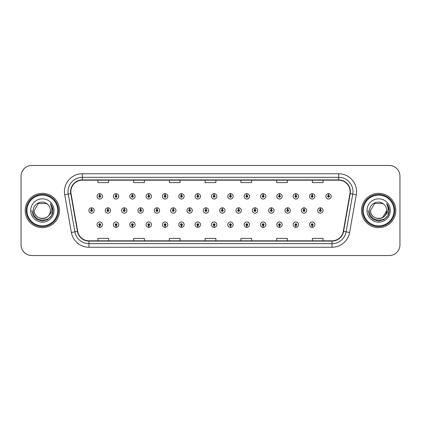 <?xml version="1.0" encoding="UTF-8"?>
<svg xmlns="http://www.w3.org/2000/svg" width="421" height="421" viewBox="0 0 421 421"><rect width="100%" height="100%" fill="white"/><g stroke="black" fill="none" stroke-linecap="round" stroke-linejoin="round"><path stroke-width="0.63" d="M197.749 225.545L197.67 227.335A2.679 2.679 0 0 0 197.907 227.335L197.828 225.545A0.895 0.895 0 0 0 198.68 224.656A0.895 0.895 0 0 0 197.791 223.761A0.895 0.895 0 0 0 196.896 224.656A0.895 0.895 0 0 0 197.749 225.545L197.775 225.014A0.358 0.358 0 0 1 197.433 224.656A0.358 0.358 0 0 1 197.791 224.298A0.358 0.358 0 0 1 198.149 224.656A0.358 0.358 0 0 1 197.807 225.014L197.828 225.545M165.064 225.545L164.985 227.335A2.679 2.679 0 0 0 165.221 227.335L165.143 225.545A0.895 0.895 0 0 0 165.995 224.656A0.895 0.895 0 0 0 165.106 223.761A0.895 0.895 0 0 0 164.211 224.656A0.895 0.895 0 0 0 165.064 225.545L165.09 225.014A0.358 0.358 0 0 1 164.748 224.656A0.358 0.358 0 0 1 165.106 224.298A0.358 0.358 0 0 1 165.464 224.656A0.358 0.358 0 0 1 165.121 225.014L165.143 225.545M148.724 225.545L148.645 227.335A2.679 2.679 0 0 0 148.876 227.335L148.797 225.545A0.895 0.895 0 0 0 149.655 224.656A0.895 0.895 0 0 0 148.76 223.761A0.895 0.895 0 0 0 147.866 224.656A0.895 0.895 0 0 0 148.724 225.545L148.745 225.014A0.358 0.358 0 0 1 148.403 224.656A0.358 0.358 0 0 1 148.76 224.298A0.358 0.358 0 0 1 149.118 224.656A0.358 0.358 0 0 1 148.776 225.014L148.797 225.545M132.378 225.545L132.299 227.335A2.679 2.679 0 0 0 132.536 227.335L132.457 225.545A0.895 0.895 0 0 0 133.31 224.656A0.895 0.895 0 0 0 132.42 223.761A0.895 0.895 0 0 0 131.526 224.656A0.895 0.895 0 0 0 132.378 225.545L132.404 225.014A0.358 0.358 0 0 1 132.062 224.656A0.358 0.358 0 0 1 132.42 224.298A0.358 0.358 0 0 1 132.773 224.656A0.358 0.358 0 0 1 132.436 225.014L132.457 225.545M116.038 225.545L115.959 227.335A2.679 2.679 0 0 0 116.191 227.335L116.112 225.545A0.895 0.895 0 0 0 116.97 224.656A0.895 0.895 0 0 0 116.075 223.761A0.895 0.895 0 0 0 115.18 224.656A0.895 0.895 0 0 0 116.038 225.545L116.059 225.014A0.358 0.358 0 0 1 115.717 224.656A0.358 0.358 0 0 1 116.075 224.298A0.358 0.358 0 0 1 116.433 224.656A0.358 0.358 0 0 1 116.091 225.014L116.112 225.545M181.409 225.545L181.33 227.335A2.679 2.679 0 0 0 181.562 227.335L181.488 225.545A0.895 0.895 0 0 0 182.34 224.656A0.895 0.895 0 0 0 181.446 223.761A0.895 0.895 0 0 0 180.551 224.656A0.895 0.895 0 0 0 181.409 225.545L181.43 225.014A0.358 0.358 0 0 1 181.088 224.656A0.358 0.358 0 0 1 181.446 224.298A0.358 0.358 0 0 1 181.804 224.656A0.358 0.358 0 0 1 181.462 225.014L181.488 225.545M214.094 225.545L214.015 227.335A2.679 2.679 0 0 0 214.247 227.335L214.173 225.545A0.895 0.895 0 0 0 215.026 224.656A0.895 0.895 0 0 0 214.131 223.761A0.895 0.895 0 0 0 213.236 224.656A0.895 0.895 0 0 0 214.094 225.545L214.115 225.014A0.358 0.358 0 0 1 213.773 224.656A0.358 0.358 0 0 1 214.131 224.298A0.358 0.358 0 0 1 214.489 224.656A0.358 0.358 0 0 1 214.147 225.014L214.173 225.545M230.434 225.545L230.355 227.335A2.679 2.679 0 0 0 230.592 227.335L230.513 225.545A0.895 0.895 0 0 0 231.366 224.656A0.895 0.895 0 0 0 230.476 223.761A0.895 0.895 0 0 0 229.582 224.656A0.895 0.895 0 0 0 230.434 225.545L230.461 225.014A0.358 0.358 0 0 1 230.119 224.656A0.358 0.358 0 0 1 230.476 224.298A0.358 0.358 0 0 1 230.834 224.656A0.358 0.358 0 0 1 230.492 225.014L230.513 225.545M246.78 225.545L246.701 227.335A2.679 2.679 0 0 0 246.932 227.335L246.859 225.545A0.895 0.895 0 0 0 247.711 224.656A0.895 0.895 0 0 0 246.817 223.761A0.895 0.895 0 0 0 245.922 224.656A0.895 0.895 0 0 0 246.78 225.545L246.801 225.014A0.358 0.358 0 0 1 246.459 224.656A0.358 0.358 0 0 1 246.817 224.298A0.358 0.358 0 0 1 247.174 224.656A0.358 0.358 0 0 1 246.832 225.014L246.859 225.545M263.12 225.545L263.041 227.335A2.679 2.679 0 0 0 263.278 227.335L263.199 225.545A0.895 0.895 0 0 0 264.051 224.656A0.895 0.895 0 0 0 263.162 223.761A0.895 0.895 0 0 0 262.267 224.656A0.895 0.895 0 0 0 263.12 225.545L263.146 225.014A0.358 0.358 0 0 1 262.804 224.656A0.358 0.358 0 0 1 263.162 224.298A0.358 0.358 0 0 1 263.52 224.656A0.358 0.358 0 0 1 263.178 225.014L263.199 225.545M279.465 225.545L279.386 227.335A2.679 2.679 0 0 0 279.618 227.335L279.544 225.545A0.895 0.895 0 0 0 280.397 224.656A0.895 0.895 0 0 0 279.502 223.761A0.895 0.895 0 0 0 278.607 224.656A0.895 0.895 0 0 0 279.465 225.545L279.486 225.014A0.358 0.358 0 0 1 279.144 224.656A0.358 0.358 0 0 1 279.502 224.298A0.358 0.358 0 0 1 279.86 224.656A0.358 0.358 0 0 1 279.518 225.014L279.544 225.545M295.805 225.545L295.726 227.335A2.679 2.679 0 0 0 295.963 227.335L295.884 225.545A0.895 0.895 0 0 0 296.737 224.656A0.895 0.895 0 0 0 295.847 223.761A0.895 0.895 0 0 0 294.953 224.656A0.895 0.895 0 0 0 295.805 225.545L295.831 225.014A0.358 0.358 0 0 1 295.489 224.656A0.358 0.358 0 0 1 295.847 224.298A0.358 0.358 0 0 1 296.205 224.656A0.358 0.358 0 0 1 295.863 225.014L295.884 225.545M312.15 225.545L312.072 227.335A2.679 2.679 0 0 0 312.303 227.335L312.229 225.545A0.895 0.895 0 0 0 313.082 224.656A0.895 0.895 0 0 0 312.187 223.761A0.895 0.895 0 0 0 311.293 224.656A0.895 0.895 0 0 0 312.15 225.545L312.172 225.014A0.358 0.358 0 0 1 311.829 224.656A0.358 0.358 0 0 1 312.187 224.298A0.358 0.358 0 0 1 312.545 224.656A0.358 0.358 0 0 1 312.203 225.014L312.229 225.545M99.693 225.545L99.614 227.335A2.679 2.679 0 0 0 99.851 227.335L99.772 225.545A0.895 0.895 0 0 0 100.624 224.656A0.895 0.895 0 0 0 99.735 223.761A0.895 0.895 0 0 0 98.84 224.656A0.895 0.895 0 0 0 99.693 225.545L99.719 225.014A0.358 0.358 0 0 1 99.377 224.656A0.358 0.358 0 0 1 99.735 224.298A0.358 0.358 0 0 1 100.087 224.656A0.358 0.358 0 0 1 99.751 225.014L99.772 225.545M206.001 209.605L206.08 207.821A2.679 2.679 0 0 0 205.843 207.821L205.922 209.605A0.895 0.895 0 0 0 205.069 210.5A0.895 0.895 0 0 0 205.958 211.395A0.895 0.895 0 0 0 206.853 210.5A0.895 0.895 0 0 0 206.001 209.605L205.974 210.142A0.358 0.358 0 0 1 206.316 210.5A0.358 0.358 0 0 1 205.958 210.858A0.358 0.358 0 0 1 205.601 210.5A0.358 0.358 0 0 1 205.943 210.142L205.922 209.605M156.97 209.605L157.049 207.821A2.679 2.679 0 0 0 156.817 207.821L156.891 209.605A0.895 0.895 0 0 0 156.038 210.5A0.895 0.895 0 0 0 156.933 211.395A0.895 0.895 0 0 0 157.828 210.5A0.895 0.895 0 0 0 156.97 209.605L156.949 210.142A0.358 0.358 0 0 1 157.291 210.5A0.358 0.358 0 0 1 156.933 210.858A0.358 0.358 0 0 1 156.575 210.5A0.358 0.358 0 0 1 156.917 210.142L156.891 209.605M140.63 209.605L140.709 207.821A2.679 2.679 0 0 0 140.472 207.821L140.551 209.605A0.895 0.895 0 0 0 139.698 210.5A0.895 0.895 0 0 0 140.588 211.395A0.895 0.895 0 0 0 141.482 210.5A0.895 0.895 0 0 0 140.63 209.605L140.603 210.142A0.358 0.358 0 0 1 140.946 210.5A0.358 0.358 0 0 1 140.588 210.858A0.358 0.358 0 0 1 140.23 210.5A0.358 0.358 0 0 1 140.572 210.142L140.551 209.605M124.284 209.605L124.363 207.821A2.679 2.679 0 0 0 124.132 207.821L124.206 209.605A0.895 0.895 0 0 0 123.353 210.5A0.895 0.895 0 0 0 124.248 211.395A0.895 0.895 0 0 0 125.142 210.5A0.895 0.895 0 0 0 124.284 209.605L124.263 210.142A0.358 0.358 0 0 1 124.605 210.5A0.358 0.358 0 0 1 124.248 210.858A0.358 0.358 0 0 1 123.89 210.5A0.358 0.358 0 0 1 124.232 210.142L124.206 209.605M173.315 209.605L173.394 207.821A2.679 2.679 0 0 0 173.157 207.821L173.236 209.605A0.895 0.895 0 0 0 172.384 210.5A0.895 0.895 0 0 0 173.273 211.395A0.895 0.895 0 0 0 174.168 210.5A0.895 0.895 0 0 0 173.315 209.605L173.289 210.142A0.358 0.358 0 0 1 173.631 210.5A0.358 0.358 0 0 1 173.273 210.858A0.358 0.358 0 0 1 172.915 210.5A0.358 0.358 0 0 1 173.257 210.142L173.236 209.605M189.655 209.605L189.734 207.821A2.679 2.679 0 0 0 189.503 207.821L189.576 209.605A0.895 0.895 0 0 0 188.724 210.5A0.895 0.895 0 0 0 189.618 211.395A0.895 0.895 0 0 0 190.513 210.5A0.895 0.895 0 0 0 189.655 209.605L189.634 210.142A0.358 0.358 0 0 1 189.976 210.5A0.358 0.358 0 0 1 189.618 210.858A0.358 0.358 0 0 1 189.261 210.5A0.358 0.358 0 0 1 189.603 210.142L189.576 209.605M107.944 209.605L108.023 207.821A2.679 2.679 0 0 0 107.787 207.821L107.865 209.605A0.895 0.895 0 0 0 107.008 210.5A0.895 0.895 0 0 0 107.902 211.395A0.895 0.895 0 0 0 108.797 210.5A0.895 0.895 0 0 0 107.944 209.605L107.918 210.142A0.358 0.358 0 0 1 108.26 210.5A0.358 0.358 0 0 1 107.902 210.858A0.358 0.358 0 0 1 107.544 210.5A0.358 0.358 0 0 1 107.887 210.142L107.865 209.605M222.341 209.605L222.42 207.821A2.679 2.679 0 0 0 222.188 207.821L222.262 209.605A0.895 0.895 0 0 0 221.409 210.5A0.895 0.895 0 0 0 222.304 211.395A0.895 0.895 0 0 0 223.198 210.5A0.895 0.895 0 0 0 222.341 209.605L222.32 210.142A0.358 0.358 0 0 1 222.662 210.5A0.358 0.358 0 0 1 222.304 210.858A0.358 0.358 0 0 1 221.946 210.5A0.358 0.358 0 0 1 222.288 210.142L222.262 209.605M238.686 209.605L238.765 207.821A2.679 2.679 0 0 0 238.528 207.821L238.607 209.605A0.895 0.895 0 0 0 237.754 210.5A0.895 0.895 0 0 0 238.644 211.395A0.895 0.895 0 0 0 239.538 210.5A0.895 0.895 0 0 0 238.686 209.605L238.66 210.142A0.358 0.358 0 0 1 239.002 210.5A0.358 0.358 0 0 1 238.644 210.858A0.358 0.358 0 0 1 238.286 210.5A0.358 0.358 0 0 1 238.628 210.142L238.607 209.605M255.026 209.605L255.105 207.821A2.679 2.679 0 0 0 254.873 207.821L254.947 209.605A0.895 0.895 0 0 0 254.095 210.5A0.895 0.895 0 0 0 254.989 211.395A0.895 0.895 0 0 0 255.884 210.5A0.895 0.895 0 0 0 255.026 209.605L255.005 210.142A0.358 0.358 0 0 1 255.347 210.5A0.358 0.358 0 0 1 254.989 210.858A0.358 0.358 0 0 1 254.631 210.5A0.358 0.358 0 0 1 254.973 210.142L254.947 209.605M271.371 209.605L271.45 207.821A2.679 2.679 0 0 0 271.213 207.821L271.292 209.605A0.895 0.895 0 0 0 270.44 210.5A0.895 0.895 0 0 0 271.329 211.395A0.895 0.895 0 0 0 272.224 210.5A0.895 0.895 0 0 0 271.371 209.605L271.345 210.142A0.358 0.358 0 0 1 271.687 210.5A0.358 0.358 0 0 1 271.329 210.858A0.358 0.358 0 0 1 270.971 210.5A0.358 0.358 0 0 1 271.313 210.142L271.292 209.605M287.711 209.605L287.79 207.821A2.679 2.679 0 0 0 287.559 207.821L287.632 209.605A0.895 0.895 0 0 0 286.78 210.5A0.895 0.895 0 0 0 287.675 211.395A0.895 0.895 0 0 0 288.569 210.5A0.895 0.895 0 0 0 287.711 209.605L287.69 210.142A0.358 0.358 0 0 1 288.032 210.5A0.358 0.358 0 0 1 287.675 210.858A0.358 0.358 0 0 1 287.317 210.5A0.358 0.358 0 0 1 287.659 210.142L287.632 209.605M304.057 209.605L304.136 207.821A2.679 2.679 0 0 0 303.899 207.821L303.978 209.605A0.895 0.895 0 0 0 303.125 210.5A0.895 0.895 0 0 0 304.015 211.395A0.895 0.895 0 0 0 304.909 210.5A0.895 0.895 0 0 0 304.057 209.605L304.03 210.142A0.358 0.358 0 0 1 304.372 210.5A0.358 0.358 0 0 1 304.015 210.858A0.358 0.358 0 0 1 303.657 210.5A0.358 0.358 0 0 1 303.999 210.142L303.978 209.605M320.397 209.605L320.476 207.821A2.679 2.679 0 0 0 320.244 207.821L320.323 209.605A0.895 0.895 0 0 0 319.465 210.5A0.895 0.895 0 0 0 320.36 211.395A0.895 0.895 0 0 0 321.255 210.5A0.895 0.895 0 0 0 320.397 209.605L320.376 210.142A0.358 0.358 0 0 1 320.718 210.5A0.358 0.358 0 0 1 320.36 210.858A0.358 0.358 0 0 1 320.002 210.5A0.358 0.358 0 0 1 320.344 210.142L320.323 209.605M91.599 209.605L91.678 207.821A2.679 2.679 0 0 0 91.446 207.821L91.52 209.605A0.895 0.895 0 0 0 90.668 210.5A0.895 0.895 0 0 0 91.562 211.395A0.895 0.895 0 0 0 92.457 210.5A0.895 0.895 0 0 0 91.599 209.605L91.578 210.142A0.358 0.358 0 0 1 91.92 210.5A0.358 0.358 0 0 1 91.562 210.858A0.358 0.358 0 0 1 91.204 210.5A0.358 0.358 0 0 1 91.546 210.142L91.52 209.605M214.173 195.455L214.247 193.665A2.679 2.679 0 0 0 214.015 193.665L214.094 195.455A0.895 0.895 0 0 0 213.236 196.344A0.895 0.895 0 0 0 214.131 197.239A0.895 0.895 0 0 0 215.026 196.344A0.895 0.895 0 0 0 214.173 195.455L214.147 195.986A0.358 0.358 0 0 1 214.489 196.344A0.358 0.358 0 0 1 214.131 196.702A0.358 0.358 0 0 1 213.773 196.344A0.358 0.358 0 0 1 214.115 195.986L214.094 195.455M197.828 195.455L197.907 193.665A2.679 2.679 0 0 0 197.67 193.665L197.749 195.455A0.895 0.895 0 0 0 196.896 196.344A0.895 0.895 0 0 0 197.791 197.239A0.895 0.895 0 0 0 198.68 196.344A0.895 0.895 0 0 0 197.828 195.455L197.807 195.986A0.358 0.358 0 0 1 198.149 196.344A0.358 0.358 0 0 1 197.791 196.702A0.358 0.358 0 0 1 197.433 196.344A0.358 0.358 0 0 1 197.775 195.986L197.749 195.455M165.143 195.455L165.221 193.665A2.679 2.679 0 0 0 164.985 193.665L165.064 195.455A0.895 0.895 0 0 0 164.211 196.344A0.895 0.895 0 0 0 165.106 197.239A0.895 0.895 0 0 0 165.995 196.344A0.895 0.895 0 0 0 165.143 195.455L165.121 195.986A0.358 0.358 0 0 1 165.464 196.344A0.358 0.358 0 0 1 165.106 196.702A0.358 0.358 0 0 1 164.748 196.344A0.358 0.358 0 0 1 165.09 195.986L165.064 195.455M148.797 195.455L148.876 193.665A2.679 2.679 0 0 0 148.645 193.665L148.724 195.455A0.895 0.895 0 0 0 147.866 196.344A0.895 0.895 0 0 0 148.76 197.239A0.895 0.895 0 0 0 149.655 196.344A0.895 0.895 0 0 0 148.797 195.455L148.776 195.986A0.358 0.358 0 0 1 149.118 196.344A0.358 0.358 0 0 1 148.76 196.702A0.358 0.358 0 0 1 148.403 196.344A0.358 0.358 0 0 1 148.745 195.986L148.724 195.455M132.457 195.455L132.536 193.665A2.679 2.679 0 0 0 132.299 193.665L132.378 195.455A0.895 0.895 0 0 0 131.526 196.344A0.895 0.895 0 0 0 132.42 197.239A0.895 0.895 0 0 0 133.31 196.344A0.895 0.895 0 0 0 132.457 195.455L132.436 195.986A0.358 0.358 0 0 1 132.773 196.344A0.358 0.358 0 0 1 132.42 196.702A0.358 0.358 0 0 1 132.062 196.344A0.358 0.358 0 0 1 132.404 195.986L132.378 195.455M116.112 195.455L116.191 193.665A2.679 2.679 0 0 0 115.959 193.665L116.038 195.455A0.895 0.895 0 0 0 115.18 196.344A0.895 0.895 0 0 0 116.075 197.239A0.895 0.895 0 0 0 116.97 196.344A0.895 0.895 0 0 0 116.112 195.455L116.091 195.986A0.358 0.358 0 0 1 116.433 196.344A0.358 0.358 0 0 1 116.075 196.702A0.358 0.358 0 0 1 115.717 196.344A0.358 0.358 0 0 1 116.059 195.986L116.038 195.455M181.488 195.455L181.562 193.665A2.679 2.679 0 0 0 181.33 193.665L181.409 195.455A0.895 0.895 0 0 0 180.551 196.344A0.895 0.895 0 0 0 181.446 197.239A0.895 0.895 0 0 0 182.34 196.344A0.895 0.895 0 0 0 181.488 195.455L181.462 195.986A0.358 0.358 0 0 1 181.804 196.344A0.358 0.358 0 0 1 181.446 196.702A0.358 0.358 0 0 1 181.088 196.344A0.358 0.358 0 0 1 181.43 195.986L181.409 195.455M230.513 195.455L230.592 193.665A2.679 2.679 0 0 0 230.355 193.665L230.434 195.455A0.895 0.895 0 0 0 229.582 196.344A0.895 0.895 0 0 0 230.476 197.239A0.895 0.895 0 0 0 231.366 196.344A0.895 0.895 0 0 0 230.513 195.455L230.492 195.986A0.358 0.358 0 0 1 230.834 196.344A0.358 0.358 0 0 1 230.476 196.702A0.358 0.358 0 0 1 230.119 196.344A0.358 0.358 0 0 1 230.461 195.986L230.434 195.455M246.859 195.455L246.932 193.665A2.679 2.679 0 0 0 246.701 193.665L246.78 195.455A0.895 0.895 0 0 0 245.922 196.344A0.895 0.895 0 0 0 246.817 197.239A0.895 0.895 0 0 0 247.711 196.344A0.895 0.895 0 0 0 246.859 195.455L246.832 195.986A0.358 0.358 0 0 1 247.174 196.344A0.358 0.358 0 0 1 246.817 196.702A0.358 0.358 0 0 1 246.459 196.344A0.358 0.358 0 0 1 246.801 195.986L246.78 195.455M263.199 195.455L263.278 193.665A2.679 2.679 0 0 0 263.041 193.665L263.12 195.455A0.895 0.895 0 0 0 262.267 196.344A0.895 0.895 0 0 0 263.162 197.239A0.895 0.895 0 0 0 264.051 196.344A0.895 0.895 0 0 0 263.199 195.455L263.178 195.986A0.358 0.358 0 0 1 263.52 196.344A0.358 0.358 0 0 1 263.162 196.702A0.358 0.358 0 0 1 262.804 196.344A0.358 0.358 0 0 1 263.146 195.986L263.12 195.455M279.544 195.455L279.618 193.665A2.679 2.679 0 0 0 279.386 193.665L279.465 195.455A0.895 0.895 0 0 0 278.607 196.344A0.895 0.895 0 0 0 279.502 197.239A0.895 0.895 0 0 0 280.397 196.344A0.895 0.895 0 0 0 279.544 195.455L279.518 195.986A0.358 0.358 0 0 1 279.86 196.344A0.358 0.358 0 0 1 279.502 196.702A0.358 0.358 0 0 1 279.144 196.344A0.358 0.358 0 0 1 279.486 195.986L279.465 195.455M295.884 195.455L295.963 193.665A2.679 2.679 0 0 0 295.726 193.665L295.805 195.455A0.895 0.895 0 0 0 294.953 196.344A0.895 0.895 0 0 0 295.847 197.239A0.895 0.895 0 0 0 296.737 196.344A0.895 0.895 0 0 0 295.884 195.455L295.863 195.986A0.358 0.358 0 0 1 296.205 196.344A0.358 0.358 0 0 1 295.847 196.702A0.358 0.358 0 0 1 295.489 196.344A0.358 0.358 0 0 1 295.831 195.986L295.805 195.455M312.229 195.455L312.303 193.665A2.679 2.679 0 0 0 312.072 193.665L312.15 195.455A0.895 0.895 0 0 0 311.293 196.344A0.895 0.895 0 0 0 312.187 197.239A0.895 0.895 0 0 0 313.082 196.344A0.895 0.895 0 0 0 312.229 195.455L312.203 195.986A0.358 0.358 0 0 1 312.545 196.344A0.358 0.358 0 0 1 312.187 196.702A0.358 0.358 0 0 1 311.829 196.344A0.358 0.358 0 0 1 312.172 195.986L312.15 195.455M328.569 195.455L328.648 193.665A2.679 2.679 0 0 0 328.412 193.665L328.491 195.455A0.895 0.895 0 0 0 327.638 196.344A0.895 0.895 0 0 0 328.533 197.239A0.895 0.895 0 0 0 329.422 196.344A0.895 0.895 0 0 0 328.569 195.455L328.548 195.986A0.358 0.358 0 0 1 328.89 196.344A0.358 0.358 0 0 1 328.533 196.702A0.358 0.358 0 0 1 328.175 196.344A0.358 0.358 0 0 1 328.517 195.986L328.491 195.455M99.772 195.455L99.851 193.665A2.679 2.679 0 0 0 99.614 193.665L99.693 195.455A0.895 0.895 0 0 0 98.84 196.344A0.895 0.895 0 0 0 99.735 197.239A0.895 0.895 0 0 0 100.624 196.344A0.895 0.895 0 0 0 99.772 195.455L99.751 195.986A0.358 0.358 0 0 1 100.087 196.344A0.358 0.358 0 0 1 99.735 196.702A0.358 0.358 0 0 1 99.377 196.344A0.358 0.358 0 0 1 99.719 195.986L99.693 195.455M25.197 210.5A17.156 17.156 0 0 0 42.353 227.656A17.156 17.156 0 0 0 59.514 210.5A17.156 17.156 0 0 0 42.353 193.344A17.156 17.156 0 0 0 25.197 210.5A17.156 17.156 0 0 0 42.353 227.656A17.156 17.156 0 0 0 59.514 210.5A17.156 17.156 0 0 0 42.353 193.344A17.156 17.156 0 0 0 25.197 210.5M361.486 210.5A17.156 17.156 0 0 0 378.647 227.656A17.156 17.156 0 0 0 395.803 210.5A17.156 17.156 0 0 0 378.647 193.344A17.156 17.156 0 0 0 361.486 210.5A17.156 17.156 0 0 0 378.647 227.656A17.156 17.156 0 0 0 395.803 210.5A17.156 17.156 0 0 0 378.647 193.344A17.156 17.156 0 0 0 361.486 210.5M70.881 191.629A11.441 11.441 0 0 1 82.316 180.188L338.684 180.188A11.441 11.441 0 0 1 349.946 193.613L343.294 231.361A11.441 11.441 0 0 1 332.027 240.812L88.973 240.812A11.441 11.441 0 0 1 77.706 231.361L71.054 193.613A11.441 11.441 0 0 1 70.881 191.629M70.591 191.629A11.725 11.725 0 0 0 70.77 193.66L77.427 231.408A11.725 11.725 0 0 0 88.973 241.096L332.027 241.096A11.725 11.725 0 0 0 343.573 231.408L350.23 193.66A11.725 11.725 0 0 0 338.684 179.904L82.316 179.904A11.725 11.725 0 0 0 70.591 191.629M64.718 194.728A17.871 17.871 0 0 1 82.316 173.752L338.684 173.752A17.871 17.871 0 0 1 356.282 194.728L349.63 232.476A17.871 17.871 0 0 1 332.027 247.248L88.973 247.248A17.871 17.871 0 0 1 71.37 232.476L64.718 194.728L68.239 194.107A14.298 14.298 0 0 1 82.316 177.33L338.684 177.33A14.298 14.298 0 0 1 352.761 194.107L346.109 231.855A14.298 14.298 0 0 1 332.027 243.67L88.973 243.67A14.298 14.298 0 0 1 74.891 231.855L68.239 194.107A14.298 14.298 0 0 1 68.018 191.629M399.95 176.183A10.725 10.725 0 0 0 389.225 165.464L31.775 165.464A10.725 10.725 0 0 0 21.05 176.183L21.05 244.817A10.725 10.725 0 0 0 31.775 255.536L389.225 255.536A10.725 10.725 0 0 0 399.95 244.817L399.95 176.183L399.95 244.817M343.573 231.408L346.109 231.855L352.761 194.107L356.282 194.728M205.138 180.188L205.138 182.609L215.862 182.609L215.862 180.188M169.395 180.188L169.395 182.609L180.114 182.609L180.114 180.188M133.646 180.188L133.646 182.609L144.371 182.609L144.371 180.188M97.904 180.188L97.904 182.609L108.629 182.609L108.629 180.188M240.886 180.188L240.886 182.609L251.605 182.609L251.605 180.188M276.629 180.188L276.629 182.609L287.354 182.609L287.354 180.188M312.371 180.188L312.371 182.609L323.096 182.609L323.096 180.188M215.862 240.812L215.862 238.391L205.138 238.391L205.138 240.812M180.114 240.812L180.114 238.391L169.395 238.391L169.395 240.812M144.371 240.812L144.371 238.391L133.646 238.391L133.646 240.812M108.629 240.812L108.629 238.391L97.904 238.391L97.904 240.812M251.605 240.812L251.605 238.391L240.886 238.391L240.886 240.812M287.354 240.812L287.354 238.391L276.629 238.391L276.629 240.812M323.096 240.812L323.096 238.391L312.371 238.391L312.371 240.812M21.05 176.183L21.05 244.817M389.225 165.464L31.775 165.464M31.775 255.536L389.225 255.536M102.414 196.344A2.679 2.679 0 0 0 99.851 193.665A2.679 2.679 0 0 1 102.414 196.344A2.679 2.679 0 0 1 99.735 199.028A2.679 2.679 0 0 1 97.051 196.344A2.679 2.679 0 0 1 99.614 193.665M94.241 210.5A2.679 2.679 0 0 0 91.678 207.821A2.679 2.679 0 0 1 94.241 210.5A2.679 2.679 0 0 1 91.562 213.179A2.679 2.679 0 0 1 88.878 210.5A2.679 2.679 0 0 1 91.446 207.821M97.051 224.656A2.679 2.679 0 0 0 99.614 227.335A2.679 2.679 0 0 1 97.051 224.656A2.679 2.679 0 0 1 99.735 221.972A2.679 2.679 0 0 1 102.414 224.656A2.679 2.679 0 0 1 99.851 227.335M57.724 210.5A15.372 15.372 0 0 0 42.353 195.128A15.372 15.372 0 0 0 26.986 210.5A15.372 15.372 0 0 0 42.353 225.872A15.372 15.372 0 0 0 57.724 210.5M58.44 210.5A16.087 16.087 0 0 0 42.353 194.413A16.087 16.087 0 0 0 26.27 210.5A16.087 16.087 0 0 0 42.353 226.587A16.087 16.087 0 0 0 58.44 210.5M50.404 203.701C52.041 205.68 52.867 207.948 52.893 210.5C52.862 207.848 51.978 205.522 50.246 203.517C51.567 205.68 52.03 208.011 51.641 210.5C51.262 212.621 50.231 214.352 48.547 215.694A8.083 8.083 0 0 0 50.436 210.5C50.93 220.925 33.78 220.925 34.275 210.5L38.316 203.501L46.394 203.501L47.647 204.395C42.689 199.196 33.143 203.48 33.233 210.5C32.322 222.972 52.546 223.298 52.872 211.105L52.893 210.584M50.436 210.5C50.93 220.925 33.78 220.925 34.275 210.5L38.316 203.501L46.394 203.501L47.647 204.395L46.394 203.501L38.316 203.501L34.275 210.5C33.78 220.925 50.93 220.925 50.436 210.5C50.93 220.925 33.78 220.925 34.275 210.5C33.78 220.925 50.93 220.925 50.436 210.5C50.93 220.925 33.78 220.925 34.275 210.5C33.78 220.925 50.93 220.925 50.436 210.5C50.93 220.925 33.78 220.925 34.275 210.5C33.78 220.925 50.93 220.925 50.436 210.5A8.083 8.083 0 0 0 47.647 204.395M48.547 215.694C44.258 221.488 33.854 217.778 34.275 210.5M30.701 210.5A11.656 11.656 0 0 0 42.353 222.156A11.656 11.656 0 0 0 54.009 210.5A11.656 11.656 0 0 0 42.353 198.844A11.656 11.656 0 0 0 30.701 210.5M50.325 203.606L52.888 210.805L50.325 203.606L52.888 210.805L50.325 203.606L52.888 210.805L50.325 203.606L52.888 210.805L50.325 203.606L52.888 210.805L50.325 203.606L52.893 210.5L51.478 215.768L47.626 219.625L42.353 221.036L37.085 219.625L33.227 215.768L31.817 210.5M394.014 210.5A15.372 15.372 0 0 0 378.647 195.128A15.372 15.372 0 0 0 363.276 210.5A15.372 15.372 0 0 0 378.647 225.872A15.372 15.372 0 0 0 394.014 210.5M394.73 210.5A16.087 16.087 0 0 0 378.647 194.413A16.087 16.087 0 0 0 362.56 210.5A16.087 16.087 0 0 0 378.647 226.587A16.087 16.087 0 0 0 394.73 210.5M382.684 203.501L383.941 204.395C378.979 199.196 369.433 203.48 369.522 210.5C368.612 222.972 388.841 223.298 389.167 211.105L389.183 210.5C389.151 207.848 388.273 205.522 386.536 203.517C387.857 205.68 388.32 208.011 387.93 210.5C387.557 212.621 386.525 214.352 384.836 215.694A8.083 8.083 0 0 0 386.725 210.5L382.684 217.499M384.836 215.694C380.547 221.488 370.143 217.778 370.564 210.5C370.07 220.925 387.22 220.925 386.725 210.5C387.22 220.925 370.07 220.925 370.564 210.5C370.07 220.925 387.22 220.925 386.725 210.5C387.22 220.925 370.07 220.925 370.564 210.5C370.07 220.925 387.22 220.925 386.725 210.5C387.22 220.925 370.07 220.925 370.564 210.5C370.07 220.925 387.22 220.925 386.725 210.5C387.22 220.925 370.07 220.925 370.564 210.5L374.606 203.501M370.564 210.5L374.606 203.501L382.684 203.501L383.941 204.395L382.684 203.501L374.606 203.501L370.564 210.5M386.725 210.5A8.083 8.083 0 0 0 383.941 204.395M386.699 203.701C388.33 205.68 389.157 207.948 389.183 210.5L389.183 210.584M366.991 210.5A11.656 11.656 0 0 0 378.647 222.156A11.656 11.656 0 0 0 390.299 210.5A11.656 11.656 0 0 0 378.647 198.844A11.656 11.656 0 0 0 366.991 210.5M386.615 203.606L389.178 210.805L386.615 203.606L389.178 210.805L386.615 203.606L389.178 210.805L386.615 203.606L389.178 210.805L386.615 203.606L389.178 210.805L386.615 203.606L389.183 210.5L387.773 215.768L383.915 219.625L378.647 221.036L373.374 219.625L369.522 215.768L368.107 210.5M118.754 196.344A2.679 2.679 0 0 0 116.191 193.665A2.679 2.679 0 0 1 118.754 196.344A2.679 2.679 0 0 1 116.075 199.028A2.679 2.679 0 0 1 113.396 196.344A2.679 2.679 0 0 1 115.959 193.665M135.099 196.344A2.679 2.679 0 0 0 132.536 193.665A2.679 2.679 0 0 1 135.099 196.344A2.679 2.679 0 0 1 132.42 199.028A2.679 2.679 0 0 1 129.736 196.344A2.679 2.679 0 0 1 132.299 193.665M151.444 196.344A2.679 2.679 0 0 0 148.876 193.665A2.679 2.679 0 0 1 151.444 196.344A2.679 2.679 0 0 1 148.76 199.028A2.679 2.679 0 0 1 146.082 196.344A2.679 2.679 0 0 1 148.645 193.665M167.784 196.344A2.679 2.679 0 0 0 165.221 193.665A2.679 2.679 0 0 1 167.784 196.344A2.679 2.679 0 0 1 165.106 199.028A2.679 2.679 0 0 1 162.422 196.344A2.679 2.679 0 0 1 164.985 193.665M113.396 224.656A2.679 2.679 0 0 0 115.959 227.335A2.679 2.679 0 0 1 113.396 224.656A2.679 2.679 0 0 1 116.075 221.972A2.679 2.679 0 0 1 118.754 224.656A2.679 2.679 0 0 1 116.191 227.335M129.736 224.656A2.679 2.679 0 0 0 132.299 227.335A2.679 2.679 0 0 1 129.736 224.656A2.679 2.679 0 0 1 132.42 221.972A2.679 2.679 0 0 1 135.099 224.656A2.679 2.679 0 0 1 132.536 227.335M146.082 224.656A2.679 2.679 0 0 0 148.645 227.335A2.679 2.679 0 0 1 146.082 224.656A2.679 2.679 0 0 1 148.76 221.972A2.679 2.679 0 0 1 151.444 224.656A2.679 2.679 0 0 1 148.876 227.335M162.422 224.656A2.679 2.679 0 0 0 164.985 227.335A2.679 2.679 0 0 1 162.422 224.656A2.679 2.679 0 0 1 165.106 221.972A2.679 2.679 0 0 1 167.784 224.656A2.679 2.679 0 0 1 165.221 227.335L165.158 225.903M110.586 210.5A2.679 2.679 0 0 0 108.023 207.821A2.679 2.679 0 0 1 110.586 210.5A2.679 2.679 0 0 1 107.902 213.179A2.679 2.679 0 0 1 105.224 210.5A2.679 2.679 0 0 1 107.787 207.821M126.926 210.5A2.679 2.679 0 0 0 124.363 207.821A2.679 2.679 0 0 1 126.926 210.5A2.679 2.679 0 0 1 124.248 213.179A2.679 2.679 0 0 1 121.564 210.5A2.679 2.679 0 0 1 124.132 207.821M143.272 210.5A2.679 2.679 0 0 0 140.709 207.821A2.679 2.679 0 0 1 143.272 210.5A2.679 2.679 0 0 1 140.588 213.179A2.679 2.679 0 0 1 137.909 210.5A2.679 2.679 0 0 1 140.472 207.821M159.612 210.5A2.679 2.679 0 0 0 157.049 207.821A2.679 2.679 0 0 1 159.612 210.5A2.679 2.679 0 0 1 156.933 213.179A2.679 2.679 0 0 1 154.249 210.5A2.679 2.679 0 0 1 156.817 207.821L156.875 209.248M184.13 196.344A2.679 2.679 0 0 0 181.562 193.665A2.679 2.679 0 0 1 184.13 196.344A2.679 2.679 0 0 1 181.446 199.028A2.679 2.679 0 0 1 178.767 196.344A2.679 2.679 0 0 1 181.33 193.665M200.47 196.344A2.679 2.679 0 0 0 197.907 193.665A2.679 2.679 0 0 1 200.47 196.344A2.679 2.679 0 0 1 197.791 199.028A2.679 2.679 0 0 1 195.107 196.344A2.679 2.679 0 0 1 197.67 193.665M216.815 196.344A2.679 2.679 0 0 0 214.247 193.665A2.679 2.679 0 0 1 216.815 196.344A2.679 2.679 0 0 1 214.131 199.028A2.679 2.679 0 0 1 211.453 196.344A2.679 2.679 0 0 1 214.015 193.665M233.155 196.344A2.679 2.679 0 0 0 230.592 193.665A2.679 2.679 0 0 1 233.155 196.344A2.679 2.679 0 0 1 230.476 199.028A2.679 2.679 0 0 1 227.793 196.344A2.679 2.679 0 0 1 230.355 193.665M175.957 210.5A2.679 2.679 0 0 0 173.394 207.821A2.679 2.679 0 0 1 175.957 210.5A2.679 2.679 0 0 1 173.273 213.179A2.679 2.679 0 0 1 170.594 210.5A2.679 2.679 0 0 1 173.157 207.821L173.22 209.248M192.297 210.5A2.679 2.679 0 0 0 189.734 207.821A2.679 2.679 0 0 1 192.297 210.5A2.679 2.679 0 0 1 189.618 213.179A2.679 2.679 0 0 1 186.935 210.5A2.679 2.679 0 0 1 189.503 207.821L189.561 209.248M208.642 210.5A2.679 2.679 0 0 0 206.08 207.821A2.679 2.679 0 0 1 208.642 210.5A2.679 2.679 0 0 1 205.958 213.179A2.679 2.679 0 0 1 203.28 210.5A2.679 2.679 0 0 1 205.843 207.821L205.906 209.248M224.982 210.5A2.679 2.679 0 0 0 222.42 207.821A2.679 2.679 0 0 1 224.982 210.5A2.679 2.679 0 0 1 222.304 213.179A2.679 2.679 0 0 1 219.62 210.5A2.679 2.679 0 0 1 222.188 207.821L222.246 209.248M178.767 224.656A2.679 2.679 0 0 0 181.33 227.335A2.679 2.679 0 0 1 178.767 224.656A2.679 2.679 0 0 1 181.446 221.972A2.679 2.679 0 0 1 184.13 224.656A2.679 2.679 0 0 1 181.562 227.335L181.498 225.903M195.107 224.656A2.679 2.679 0 0 0 197.67 227.335A2.679 2.679 0 0 1 195.107 224.656A2.679 2.679 0 0 1 197.791 221.972A2.679 2.679 0 0 1 200.47 224.656A2.679 2.679 0 0 1 197.907 227.335L197.844 225.903M211.453 224.656A2.679 2.679 0 0 0 214.015 227.335A2.679 2.679 0 0 1 211.453 224.656A2.679 2.679 0 0 1 214.131 221.972A2.679 2.679 0 0 1 216.815 224.656A2.679 2.679 0 0 1 214.247 227.335L214.184 225.903M249.5 196.344A2.679 2.679 0 0 0 246.932 193.665A2.679 2.679 0 0 1 249.5 196.344A2.679 2.679 0 0 1 246.817 199.028A2.679 2.679 0 0 1 244.138 196.344A2.679 2.679 0 0 1 246.701 193.665M265.84 196.344A2.679 2.679 0 0 0 263.278 193.665A2.679 2.679 0 0 1 265.84 196.344A2.679 2.679 0 0 1 263.162 199.028A2.679 2.679 0 0 1 260.478 196.344A2.679 2.679 0 0 1 263.041 193.665M282.186 196.344A2.679 2.679 0 0 0 279.618 193.665A2.679 2.679 0 0 1 282.186 196.344A2.679 2.679 0 0 1 279.502 199.028A2.679 2.679 0 0 1 276.823 196.344A2.679 2.679 0 0 1 279.386 193.665M298.526 196.344A2.679 2.679 0 0 0 295.963 193.665A2.679 2.679 0 0 1 298.526 196.344A2.679 2.679 0 0 1 295.847 199.028A2.679 2.679 0 0 1 293.163 196.344A2.679 2.679 0 0 1 295.726 193.665M314.871 196.344A2.679 2.679 0 0 0 312.303 193.665A2.679 2.679 0 0 1 314.871 196.344A2.679 2.679 0 0 1 312.187 199.028A2.679 2.679 0 0 1 309.509 196.344A2.679 2.679 0 0 1 312.072 193.665M331.211 196.344A2.679 2.679 0 0 0 328.648 193.665A2.679 2.679 0 0 1 331.211 196.344A2.679 2.679 0 0 1 328.533 199.028A2.679 2.679 0 0 1 325.849 196.344A2.679 2.679 0 0 1 328.412 193.665M241.328 210.5A2.679 2.679 0 0 0 238.765 207.821A2.679 2.679 0 0 1 241.328 210.5A2.679 2.679 0 0 1 238.644 213.179A2.679 2.679 0 0 1 235.965 210.5A2.679 2.679 0 0 1 238.528 207.821L238.591 209.248M257.668 210.5A2.679 2.679 0 0 0 255.105 207.821A2.679 2.679 0 0 1 257.668 210.5A2.679 2.679 0 0 1 254.989 213.179A2.679 2.679 0 0 1 252.305 210.5A2.679 2.679 0 0 1 254.873 207.821L254.937 209.248M274.013 210.5A2.679 2.679 0 0 0 271.45 207.821A2.679 2.679 0 0 1 274.013 210.5A2.679 2.679 0 0 1 271.329 213.179A2.679 2.679 0 0 1 268.651 210.5A2.679 2.679 0 0 1 271.213 207.821M290.353 210.5A2.679 2.679 0 0 0 287.79 207.821A2.679 2.679 0 0 1 290.353 210.5A2.679 2.679 0 0 1 287.675 213.179A2.679 2.679 0 0 1 284.991 210.5A2.679 2.679 0 0 1 287.559 207.821M306.698 210.5A2.679 2.679 0 0 0 304.136 207.821A2.679 2.679 0 0 1 306.698 210.5A2.679 2.679 0 0 1 304.015 213.179A2.679 2.679 0 0 1 301.336 210.5A2.679 2.679 0 0 1 303.899 207.821M323.039 210.5A2.679 2.679 0 0 0 320.476 207.821A2.679 2.679 0 0 1 323.039 210.5A2.679 2.679 0 0 1 320.36 213.179A2.679 2.679 0 0 1 317.676 210.5A2.679 2.679 0 0 1 320.244 207.821M227.793 224.656A2.679 2.679 0 0 0 230.355 227.335A2.679 2.679 0 0 1 227.793 224.656A2.679 2.679 0 0 1 230.476 221.972A2.679 2.679 0 0 1 233.155 224.656A2.679 2.679 0 0 1 230.592 227.335L230.529 225.903M244.138 224.656A2.679 2.679 0 0 0 246.701 227.335A2.679 2.679 0 0 1 244.138 224.656A2.679 2.679 0 0 1 246.817 221.972A2.679 2.679 0 0 1 249.5 224.656A2.679 2.679 0 0 1 246.932 227.335L246.874 225.903M260.478 224.656A2.679 2.679 0 0 0 263.041 227.335A2.679 2.679 0 0 1 260.478 224.656A2.679 2.679 0 0 1 263.162 221.972A2.679 2.679 0 0 1 265.84 224.656A2.679 2.679 0 0 1 263.278 227.335L263.214 225.903M276.823 224.656A2.679 2.679 0 0 0 279.386 227.335A2.679 2.679 0 0 1 276.823 224.656A2.679 2.679 0 0 1 279.502 221.972A2.679 2.679 0 0 1 282.186 224.656A2.679 2.679 0 0 1 279.618 227.335M293.163 224.656A2.679 2.679 0 0 0 295.726 227.335A2.679 2.679 0 0 1 293.163 224.656A2.679 2.679 0 0 1 295.847 221.972A2.679 2.679 0 0 1 298.526 224.656A2.679 2.679 0 0 1 295.963 227.335M309.509 224.656A2.679 2.679 0 0 0 312.072 227.335A2.679 2.679 0 0 1 309.509 224.656A2.679 2.679 0 0 1 312.187 221.972A2.679 2.679 0 0 1 314.871 224.656A2.679 2.679 0 0 1 312.303 227.335M338.684 173.752L338.684 179.904M68.239 194.107L70.77 193.66M88.973 247.248L88.973 241.096M332.027 241.096L332.027 247.248M71.37 232.476L77.427 231.408M350.23 193.66L352.761 194.107M82.316 173.752L82.316 179.904M346.109 231.855L349.63 232.476"/></g></svg>
